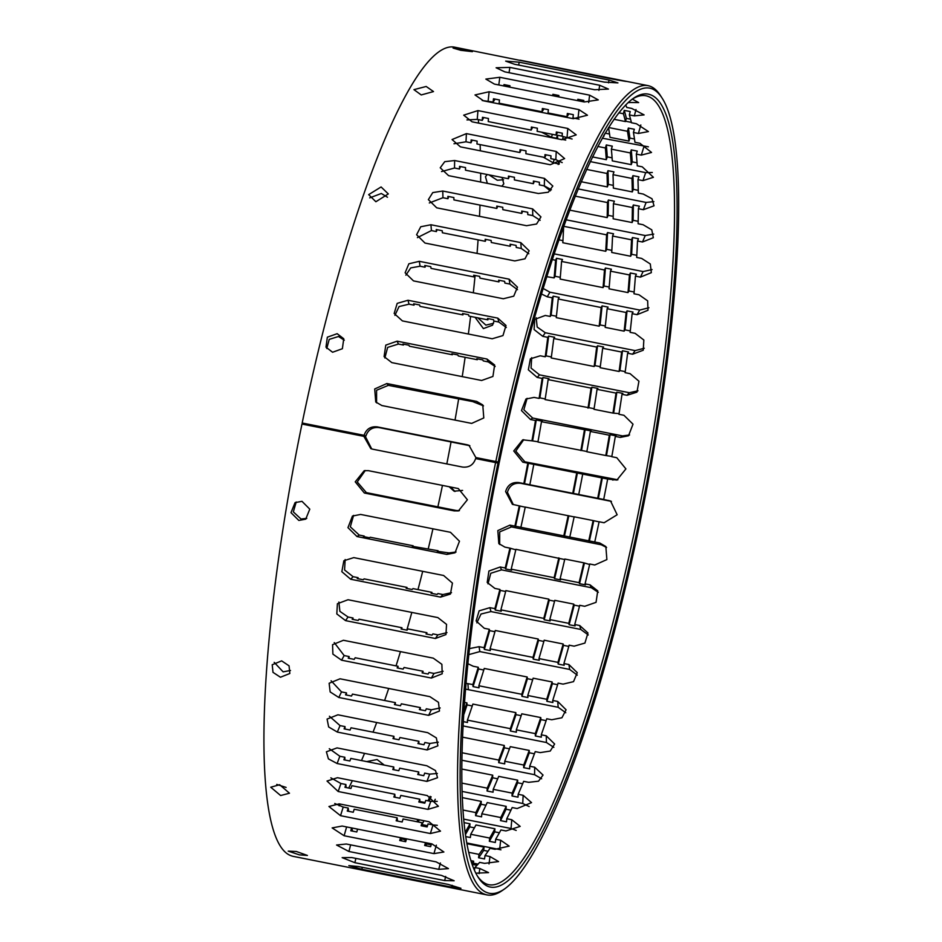 <?xml version="1.0" encoding="UTF-8"?>
<svg xmlns="http://www.w3.org/2000/svg" width="942" height="942" viewBox="0 0 942 942"><rect width="100%" height="100%" fill="white"/><g stroke="black" fill="none" stroke-linecap="round" stroke-linejoin="round"><path stroke-width="1.41" d="M651.923 88.76A410.5 75.513 101.3 0 0 498.177 462.063L495.822 461.521A412.572 75.89 -78.7 0 1 647.919 85.616A412.572 75.89 -78.7 0 1 650.345 86.334A412.572 75.89 -78.7 0 1 660.436 95.531L661.967 97.909A410.5 75.513 101.3 0 0 651.923 88.76M504.618 888.907L502.298 890.52A412.572 75.89 -78.7 0 1 486.943 894.9A412.572 75.89 -78.7 0 1 484.518 894.182A412.572 75.89 -78.7 0 1 495.598 462.569L497.965 463.099A410.5 75.513 101.3 0 0 486.932 892.557A410.5 75.513 101.3 0 0 504.618 888.907A410.5 75.513 101.3 0 0 643.492 505.383A410.5 75.513 101.3 0 0 661.967 97.909M520.031 60.17L617.469 79.564C630.269 82.107 628.879 81.989 613.277 79.222L454.291 47.1A412.572 75.89 101.3 0 0 302.182 423.005L364.083 435.322C366.297 428.999 370.689 426.196 377.259 426.879L467.079 444.754L468.963 445.307L475.84 457.553L499.248 462.498A404.283 74.371 -78.7 0 1 633.259 98.427A404.283 74.371 -78.7 0 1 650.675 94.836A404.283 74.371 -78.7 0 1 639.712 518.3A404.283 74.371 -78.7 0 1 488.18 886.469A404.283 74.371 -78.7 0 1 478.3 877.449A404.283 74.371 -78.7 0 1 499.036 463.511L497.965 463.099M477.535 876.225A402.222 73.994 101.3 0 0 486.602 884.055A402.222 73.994 101.3 0 0 488.969 884.75A402.222 73.994 101.3 0 0 638.688 511.235A402.222 73.994 101.3 0 0 648.273 96.461A402.222 73.994 101.3 0 0 645.906 95.766A402.222 73.994 101.3 0 0 632.094 99.275M423.723 632.058L418.637 631.046M384.265 765.092L377.094 759.535L366.662 761.595M299.344 854.853L288.228 851.121L296.353 851.497L307.422 855.454L299.344 854.853M280.634 795.531L270.743 787.218L279.644 784.733L289.477 793.223L280.634 795.531M286.109 787.43L276.748 784.427M280.457 677.239L272.992 672.352L272.214 664.734L281.646 660.872L289.064 665.841L289.83 673.495L280.457 677.239M290.513 670.468L283.13 671.858L274.193 662.356M298.826 520.443L290.984 512.66L295.058 502.628L301.982 501.332L309.788 509.139L305.726 519.16L298.826 520.443M306.774 518.371L301.028 519.03L293.339 511.895L296.212 502.004M332.585 352.249L325.979 347.174L327.345 337.177L337.165 333.692L343.748 338.743L342.382 348.717L332.585 352.249M326.768 348.516L329.217 339.379L338.496 336.494L344.289 340.203M375.882 201.741L368.663 194.629L381.098 186.952L388.316 193.922L375.882 201.741M369.711 197.867L381.333 193.487L387.48 197.243M421.239 94.942L413.938 89.643L426.184 86.476L433.508 91.574L421.239 94.942M460.815 50.315L453.067 48.066L472.413 51.657L460.815 50.315M489.016 174.871L497.305 180.252L503.581 179.734M487.226 174.517L485.471 176.719L487.344 183.349M477.877 317.866L485.884 325.12L493.537 323.318M475.098 317.313L483.399 328.593L492.525 325.214L494.044 321.081M450.747 487.049L454.998 491.477M449.134 486.731L454.079 491.171L462.604 490.417M611.44 501.391L520.655 483.293C513.861 482.634 509.445 485.625 507.408 492.266L513.308 504.641M541.379 293.928L547.278 296.812L552.259 297.802A402.222 73.994 101.3 0 1 550.269 316.453L545.277 315.464L534.703 319.373L534.102 329.57L542.78 336.353L547.773 337.342A402.222 73.994 101.3 0 1 545.23 356.782L540.237 355.793L530.37 358.843L528.344 369.806L537.164 377.412L542.156 378.413A402.222 73.994 101.3 0 1 539.095 398.407L534.102 397.406L525.942 399.019L521.479 410.582L530.487 419.52L535.48 420.521A402.222 73.994 101.3 0 1 531.936 440.832L522.716 439.832L513.743 450.971L522.834 462.181L527.814 463.17A402.222 73.994 101.3 0 1 523.846 483.576L518.854 482.575C512.059 481.915 507.644 484.918 505.607 491.559L512.389 504.323L519.266 505.878A402.222 73.994 101.3 0 1 514.897 526.119L509.905 525.13L497.823 530.593L498.824 543.605L504.924 547.125L509.916 548.126A402.222 73.994 101.3 0 1 505.206 567.979L500.214 566.99L488.922 571.017L487.214 582.462L494.903 588.432L499.884 589.421A402.222 73.994 101.3 0 1 494.891 608.65L489.911 607.661L479.137 610.84L476.11 620.955L484.306 628.302L489.298 629.291A402.222 73.994 101.3 0 1 484.07 647.672L479.078 646.683L469.611 648.579M451.701 887.14L361.881 869.278L348.858 865.639L358.172 866.51L447.992 884.373L460.956 888.306L451.701 887.14L452.101 885.28M444.683 880.57L354.863 862.695L342.158 857.644L351.696 857.55L441.515 875.424L454.15 880.77L444.683 880.57L445.672 876.425M438.748 869.348L348.917 851.486L336.565 845.021L346.326 844.008L436.158 861.883L448.439 868.618L438.748 869.348L440.397 863.002M433.956 853.617L344.124 835.742L332.137 827.912L342.134 826.04L431.966 843.914L443.882 852.004L433.956 853.617L436.346 845.174M430.364 833.54L340.533 815.678L328.935 806.505L339.179 803.856L428.999 821.718L440.515 831.138L430.364 833.54L433.037 824.921L428.045 823.92L427.115 826.946L421.121 825.757L422.063 822.731A402.222 73.994 101.3 0 0 422.522 826.028M428.009 809.378L338.178 791.504L327.015 781.036L337.472 777.703L427.303 795.578L438.395 806.27L428.009 809.378L430.741 801.383L425.749 800.394L424.795 803.185L418.813 801.995L419.767 799.193A402.222 73.994 101.3 0 0 419.979 802.231M426.938 781.401L337.106 763.526L328.405 758.863L326.391 751.787L337.048 747.901L426.879 765.775L435.522 770.58L437.524 777.727L426.938 781.401L429.682 774.124L424.701 773.135L423.735 775.678L417.742 774.489L418.707 771.945A402.222 73.994 101.3 0 0 418.754 774.689M427.138 749.938L337.318 732.064L328.652 726.965L327.086 719.076L337.919 714.801L427.739 732.676L436.358 737.904L437.889 745.84L427.138 749.938L429.882 743.473L424.889 742.484L423.935 744.745L417.942 743.556L418.907 741.295A402.222 73.994 101.3 0 0 418.849 743.733M428.634 715.355L338.802 697.48L330.159 691.923L329.135 683.256L340.05 678.793L429.882 696.656L438.477 702.332L439.478 711.033L428.634 715.355L431.33 709.785L426.337 708.784L425.395 710.739L419.402 709.55L420.344 707.595A402.222 73.994 101.3 0 0 420.226 709.715M431.389 678.063L341.557 660.189L332.891 654.125L332.561 644.681L343.441 640.277L433.273 658.152L441.88 664.322L442.198 673.777L431.389 678.063L434.003 673.436L429.01 672.447L428.092 674.06L422.11 672.871L423.029 671.257A402.222 73.994 101.3 0 0 422.876 673.024M435.381 638.499L345.549 620.625L336.812 613.937L337.401 603.728L348.034 599.736L437.865 617.599L446.555 624.369L445.943 634.578L435.381 638.499L437.889 634.884L432.896 633.884L432.013 635.155L426.031 633.954L426.903 632.694A402.222 73.994 101.3 0 0 426.75 634.107M440.55 597.122L350.718 579.248L341.84 571.7L343.865 560.737L353.792 557.617L443.623 575.491L452.443 583.098L450.429 594.061L440.55 597.122L442.917 594.555L437.924 593.554L437.1 594.461L431.106 593.26L431.942 592.365A402.222 73.994 101.3 0 0 431.801 593.401M446.849 554.414L357.018 536.551L347.951 527.65L352.438 516.063L360.633 514.438L450.464 532.301L459.472 541.226L455.01 552.813L446.849 554.414L449.051 552.93L437.3 551.27L438.077 550.74A402.222 73.994 101.3 0 0 437.971 551.4M454.197 510.894L364.366 493.019L355.228 481.833L364.248 470.67L368.487 470.682L458.318 488.557L467.397 499.755L458.424 510.905L454.197 510.894L456.211 510.493L445.225 508.315A402.222 73.994 101.3 0 0 445.177 508.586M495.598 462.569L475.628 458.589C473.437 464.912 469.057 467.727 462.51 467.055L372.679 449.181L370.795 448.627L363.871 436.358L301.97 424.053A412.572 75.89 101.3 0 0 290.89 855.666A412.572 75.89 101.3 0 0 293.315 856.384L486.943 894.9M523.728 439.678L515.78 451.112L524.847 461.792L617.893 479.808M527.096 398.336L523.846 409.77L532.689 418.036L622.521 435.91L629.562 434.957M531.665 357.666L531.064 368.098L539.542 374.857L629.362 392.72L637.993 390.789M536.175 317.713L537.175 327.027L545.288 332.738L635.12 350.601L644.281 348.269M543.051 288.405L549.893 292.185L639.712 310.059L648.92 307.751M554.084 253.845L643.103 271.555L652.076 269.589M566.048 219.78L645.246 235.535L653.736 234.099M578.141 188.906L646.106 202.436L653.878 201.635M590.245 161.6L645.682 172.633L652.3 172.492M602.279 138.191L648.414 146.834M625.559 121.224L631.352 122.378M478.089 864.12L473.379 863.178M500.967 849.814L466.961 843.008M516.192 830.42L511.047 828.513L463.876 819.14M529.168 806.564L522.728 803.479L462.287 791.457M541.638 778.763L534.573 774.701L462.086 760.276M553.837 747.371L546.431 742.508L463.252 725.964M565.765 712.729L558.182 707.289L465.725 689.167M577.293 675.155L569.674 669.444L479.843 651.581L468.963 654.572M588.267 634.967L580.778 629.444L490.947 611.57L481.009 614.031L476.84 622.85M598.3 592.365L591.352 587.726L501.533 569.863L490.794 573.266L487.98 583.852M606.577 547.479L601.302 544.794L511.471 526.931L499.707 531.877L499.66 544.464M501.839 186.233L503.805 183.855L502.086 177.473M538.506 111.062L539.719 112.004M541.544 132.174L551.47 137.249L556.463 138.239A402.222 73.994 101.3 0 1 556.498 138.604M543.357 157.184L553.119 162.766L558.111 163.755A402.222 73.994 101.3 0 1 558.147 164.497M543.934 185.798L550.328 190.849M552.189 259.568L555.58 260.251A402.222 73.994 101.3 0 1 554.143 277.89L546.69 276.665M468.021 663.757L473.261 666.265L478.253 667.254A402.222 73.994 101.3 0 1 472.872 684.575L466.208 683.362M464.7 702.438L466.914 702.885A402.222 73.994 101.3 0 1 464.112 711.151M427.939 800.818A402.222 73.994 101.3 0 0 430.105 796.367M425.042 802.478L419.932 801.56M416.811 821.683A402.222 73.994 101.3 0 0 418.036 819.54M400.998 838.851L405.154 839.675A402.222 73.994 101.3 0 0 405.849 838.721M339.155 805.857A402.222 73.994 101.3 0 0 340.192 804.056M348.728 788.054A402.222 73.994 101.3 0 0 352.355 780.671M361.493 760.559A402.222 73.994 101.3 0 0 364.542 753.376M373.044 732.169A402.222 73.994 101.3 0 0 376.694 722.514M384.607 700.483A402.222 73.994 101.3 0 0 388.705 688.461M396.04 665.888A402.222 73.994 101.3 0 0 400.456 651.617M406.814 630.139A402.222 73.994 101.3 0 0 411.831 612.418M417.989 589.586A402.222 73.994 101.3 0 0 422.699 571.323M428.257 548.786A402.222 73.994 101.3 0 0 432.943 528.815M437.877 506.855A402.222 73.994 101.3 0 0 442.457 485.401M446.814 463.923A402.222 73.994 101.3 0 0 451.053 441.916M455.021 420.097A402.222 73.994 101.3 0 0 458.589 399.302M462.228 376.623A402.222 73.994 101.3 0 0 465.124 357.312M468.362 334.021A402.222 73.994 101.3 0 0 470.6 316.418M473.32 292.797A402.222 73.994 101.3 0 0 475.086 275.488M477.052 253.41A402.222 73.994 101.3 0 0 478.077 239.869M479.502 216.342A402.222 73.994 101.3 0 0 480.008 205.097M480.62 182.018A402.222 73.994 101.3 0 0 480.691 173.222M480.349 150.826A402.222 73.994 101.3 0 0 480.114 144.609M478.642 123.119A402.222 73.994 101.3 0 0 478.289 119.599M302.182 423.005L365.873 436.04C368.087 429.717 372.49 426.903 379.061 427.586L384.053 428.586A402.222 73.994 101.3 0 1 384.077 428.469M376.576 402.858L376.588 390.247L388.398 385.337L393.391 386.338A402.222 73.994 101.3 0 1 393.509 385.831M384.854 357.984L387.657 347.398L398.431 344.042L403.423 345.031A402.222 73.994 101.3 0 1 403.647 344.16M394.898 315.37L399.055 306.562L409.028 304.172L414.021 305.161A402.222 73.994 101.3 0 1 414.362 303.936M405.861 275.182L410.736 267.905L420.061 266.209L425.054 267.198A402.222 73.994 101.3 0 1 425.537 265.632M417.4 237.62L431.412 230.578L436.405 231.579A402.222 73.994 101.3 0 1 437.029 229.695M429.317 202.966L442.94 197.726L447.933 198.715A402.222 73.994 101.3 0 1 448.733 196.548M441.515 171.574L454.515 168.017L459.496 169.007A402.222 73.994 101.3 0 1 460.508 166.581M453.985 143.773L465.996 141.795L470.976 142.795A402.222 73.994 101.3 0 1 472.225 140.146M466.961 119.917L477.241 119.387L482.233 120.376A402.222 73.994 101.3 0 1 483.788 117.562M482.186 100.523L493.125 102.03A402.222 73.994 101.3 0 1 495.092 99.098M506.16 85.016A402.222 73.994 101.3 0 0 505.065 86.217M475.875 873.175L488.568 872.622L479.855 868.512L474.862 867.523A402.222 73.994 -78.7 0 0 479.631 862.366L484.612 863.367L498.577 861.577L489.993 856.549L485 855.56A402.222 73.994 -78.7 0 0 490.028 848.306L495.021 849.295L509.151 846.116L500.661 840.229L495.68 839.24A402.222 73.994 -78.7 0 0 500.932 829.961L505.913 830.95L520.184 826.393L511.765 819.728L506.772 818.739A402.222 73.994 -78.7 0 0 512.177 807.553L517.17 808.542L531.524 802.619L523.151 795.295L518.159 794.294A402.222 73.994 -78.7 0 0 523.658 781.33L528.65 782.331L538.518 781.189L543.051 775.066L534.691 767.212L529.698 766.211A402.222 73.994 -78.7 0 0 535.233 751.622L540.213 752.611L550.234 751.057L554.626 744.015L546.254 735.808L541.273 734.807A402.222 73.994 -78.7 0 0 546.76 718.758L551.741 719.759L561.938 717.757L566.083 709.773L557.711 701.449L552.718 700.459A402.222 73.994 -78.7 0 0 558.1 683.138L563.092 684.127L573.525 681.643L577.269 672.659L568.909 664.546L563.917 663.557A402.222 73.994 -78.7 0 0 569.145 645.176L574.125 646.165L584.923 643.068L587.949 632.965L579.73 625.535L574.738 624.534A402.222 73.994 -78.7 0 0 579.73 605.306L584.723 606.295L596.05 602.338L597.758 590.87L590.045 584.852L585.053 583.863A402.222 73.994 -78.7 0 0 589.763 563.999L594.755 565L606.883 559.583L605.847 546.537L599.736 542.992L594.743 542.003A402.222 73.994 -78.7 0 0 599.112 521.75L604.105 522.751L617.151 514.756L610.557 501.003L603.692 499.46A402.222 73.994 -78.7 0 0 607.661 479.054L616.892 480.055L625.912 468.904L616.774 457.706L611.782 456.717A402.222 73.994 -78.7 0 0 615.326 436.405L620.319 437.394L628.514 435.769L633.012 424.171L623.934 415.281L618.941 414.292A402.222 73.994 -78.7 0 0 622.003 394.298L626.995 395.287L636.922 392.166L638.947 381.216L630.068 373.656L625.076 372.667A402.222 73.994 -78.7 0 0 627.619 353.226L632.612 354.216L643.245 350.224L643.845 340.027L635.108 333.327L630.116 332.338A402.222 73.994 -78.7 0 0 632.117 313.686L637.098 314.675L647.99 310.271L647.66 300.839L638.982 294.764L633.99 293.774A402.222 73.994 -78.7 0 0 635.426 276.136L640.419 277.125L651.334 272.65L650.31 263.995L641.655 258.426L636.674 257.437A402.222 73.994 -78.7 0 0 637.51 240.999L642.503 241.988L653.324 237.714L651.77 229.836L643.103 224.738L638.111 223.737A402.222 73.994 -78.7 0 0 638.37 208.712L643.351 209.701L654.019 205.815L652.005 198.75L643.304 194.076L638.311 193.086A402.222 73.994 -78.7 0 0 637.958 179.639L642.95 180.629L653.418 177.296L642.244 166.828L637.251 165.827A402.222 73.994 -78.7 0 0 636.309 154.123L641.302 155.112L651.534 152.451L639.948 143.29L634.955 142.301A402.222 73.994 -78.7 0 0 633.424 132.457L638.417 133.458L648.426 131.574L636.439 123.755L631.446 122.754A402.222 73.994 -78.7 0 0 629.35 114.912L634.343 115.901L644.104 114.889L631.752 108.436L626.76 107.447A402.222 73.994 -78.7 0 0 625.7 104.927M628.22 102.49L638.652 102.584L632.317 99.122M493.125 102.03L493.478 98.78L499.46 99.97L499.119 103.22L542.027 111.757L542.38 108.507L548.374 109.696L548.02 112.958L566.99 116.726L567.331 113.476L573.325 114.665L572.971 117.915L579.024 119.139M482.233 120.376L482.481 117.303L488.474 118.492L488.227 121.565L531.135 130.102L531.382 127.029L537.376 128.218L537.128 131.303L556.086 135.071L556.345 131.998L562.327 133.187L562.08 136.26L572.1 139.027M470.976 142.795L471.13 139.922L477.111 141.112L476.97 143.985L519.89 152.522L520.031 149.648L526.025 150.85L525.871 153.711L544.841 157.479L544.982 154.618L550.976 155.807L550.823 158.668L555.815 159.669L562.197 162.589M459.496 169.007L459.543 166.381L465.536 167.57L465.489 170.196L508.409 178.733L508.456 176.119L514.438 177.308L514.391 179.922L533.36 183.702L533.408 181.076L539.389 182.265L539.354 184.891L544.335 185.88L551.376 189.778M447.933 198.715L447.874 196.372L453.856 197.561L453.914 199.904L496.834 208.441L496.775 206.098L502.769 207.287L502.828 209.642L521.786 213.41L521.727 211.067L527.72 212.256L527.779 214.599L532.772 215.588L540.155 220.298M436.405 231.579L436.24 229.53L442.234 230.731L442.387 232.768L485.307 241.305L485.142 239.268L491.135 240.457L491.3 242.494L510.258 246.262L510.093 244.225L516.086 245.415L516.251 247.463L521.244 248.452L528.803 253.751M425.054 267.198L424.795 265.479L430.777 266.68L431.047 268.388L473.967 276.924L473.696 275.217L479.69 276.406L479.949 278.114L498.919 281.894L498.648 280.174L504.641 281.364L504.9 283.083L509.893 284.072L517.488 289.665M414.021 305.161L413.656 303.795L419.637 304.984L420.002 306.362L462.922 314.899L462.557 313.521L468.551 314.722L468.916 316.088L487.874 319.856L487.509 318.49L493.502 319.679L493.867 321.045L498.86 322.046L506.313 327.486M403.423 345.031L402.964 344.03L408.958 345.219L409.417 346.22L452.325 354.757L451.866 353.756L457.859 354.946L458.318 355.958L477.288 359.726L476.829 358.725L482.81 359.915L483.27 360.916L488.262 361.905L495.186 366.485M393.391 386.338L472.696 401.586L483.493 405.872M384.053 428.586L469.846 445.696M580.025 99.711A402.222 73.994 101.3 0 0 578.93 100.912M568.944 113.794A402.222 73.994 101.3 0 0 566.99 116.726M557.64 132.257A402.222 73.994 101.3 0 0 556.086 135.071M546.089 154.829A402.222 73.994 101.3 0 0 544.841 157.479M534.361 181.264A402.222 73.994 101.3 0 0 533.36 183.702M522.598 211.232A402.222 73.994 101.3 0 0 521.786 213.41M510.894 244.378A402.222 73.994 101.3 0 0 510.258 246.262M499.39 280.327A402.222 73.994 101.3 0 0 498.919 281.894M488.215 318.632A402.222 73.994 101.3 0 0 487.874 319.856M477.5 358.855A402.222 73.994 101.3 0 0 477.288 359.726M445.225 508.315L366.379 492.631L357.253 481.963L365.26 470.529M438.077 550.74L412.349 546.301L413.126 545.783L370.206 537.246L369.429 537.764L363.447 536.575L364.213 536.057L359.22 535.056L350.318 526.825L353.591 515.38M431.942 592.365L412.973 588.597L412.149 589.492L406.155 588.303L406.991 587.408L364.071 578.871L363.235 579.766L357.253 578.576L358.078 577.67L353.085 576.681L344.572 569.981L345.161 559.548M426.903 632.694L407.945 628.926L407.062 630.186L401.08 628.997L401.951 627.737L359.032 619.188L358.16 620.46L352.167 619.271L353.05 617.999L348.057 617.01L339.885 611.358L338.873 602.068M423.029 671.257L404.059 667.478L403.141 669.103L397.159 667.913L398.077 666.288L355.158 657.752L354.239 659.376L348.246 658.175L349.164 656.562L344.171 655.573L334.233 642.585M420.344 707.595L401.386 703.827L400.444 705.77L394.451 704.581L395.393 702.638L352.473 694.101L351.531 696.044L345.549 694.855L346.491 692.9L341.499 691.911L331.089 680.76M418.907 741.295L399.938 737.515L398.984 739.776L392.991 738.587L393.944 736.326L351.036 727.789L350.071 730.05L344.089 728.861L345.043 726.6L340.05 725.611L329.417 716.238M418.707 771.945L399.749 768.177L398.784 770.721L392.79 769.52L393.756 766.976L350.836 758.44L349.871 760.983L343.889 759.794L344.854 757.25L339.862 756.261L329.288 748.702M419.767 799.193L400.797 795.425L399.844 798.227L393.862 797.038L394.816 794.236L351.896 785.699L350.942 788.501L344.949 787.3L345.902 784.509L340.922 783.508L330.866 777.845M422.063 822.731L403.094 818.963L402.163 821.977L396.17 820.788L397.112 817.774L354.192 809.237L353.25 812.251L347.268 811.062L348.199 808.036L343.218 807.047L334.751 803.502M425.666 842.654A402.222 73.994 101.3 0 0 426.455 845.834M471.047 860.658L473.638 861.176A402.222 73.994 101.3 0 1 471.848 863.213M467.091 843.738L484.047 847.117A402.222 73.994 101.3 0 1 479.007 854.37L468.857 852.345M475.969 824.992A402.222 73.994 -78.7 0 1 470.717 834.271L489.687 838.05A402.222 73.994 101.3 0 0 494.939 828.772L475.969 824.992M487.226 802.584A402.222 73.994 -78.7 0 1 481.821 813.77L500.779 817.538A402.222 73.994 101.3 0 0 506.195 806.352L487.226 802.584M498.707 776.373A402.222 73.994 -78.7 0 1 493.208 789.337L512.177 793.105A402.222 73.994 101.3 0 0 517.664 780.141L498.707 776.373M510.281 746.653A402.222 73.994 -78.7 0 1 504.747 761.254L523.717 765.022A402.222 73.994 101.3 0 0 529.239 750.433L510.281 746.653M521.797 713.801A402.222 73.994 -78.7 0 1 516.322 729.85L535.28 733.618A402.222 73.994 101.3 0 0 540.767 717.568L521.797 713.801M533.148 678.181A402.222 73.994 -78.7 0 1 527.767 695.49L546.725 699.27A402.222 73.994 101.3 0 0 552.118 681.949L533.148 678.181M544.193 640.207A402.222 73.994 -78.7 0 1 538.965 658.588L557.935 662.367A402.222 73.994 101.3 0 0 563.151 643.987L544.193 640.207M554.779 600.337A402.222 73.994 -78.7 0 1 549.787 619.577L568.756 623.345A402.222 73.994 101.3 0 0 573.749 604.116L554.779 600.337M564.811 559.042A402.222 73.994 -78.7 0 1 560.101 578.894L579.071 582.674A402.222 73.994 101.3 0 0 583.781 562.81L564.811 559.042M574.161 516.793A402.222 73.994 -78.7 0 1 569.792 537.046L588.75 540.814A402.222 73.994 101.3 0 0 593.119 520.561L574.161 516.793M582.709 474.085A402.222 73.994 -78.7 0 1 578.741 494.491L597.699 498.259A402.222 73.994 101.3 0 0 601.679 477.865L527.814 463.17M590.375 431.436A402.222 73.994 -78.7 0 1 586.831 451.748L605.8 455.528A402.222 73.994 101.3 0 0 609.333 435.204L590.375 431.436L591.14 430.918L541.473 421.71L542.239 421.192L536.257 419.991L535.48 420.521M597.051 389.329A402.222 73.994 -78.7 0 1 593.99 409.323L612.959 413.091A402.222 73.994 101.3 0 0 616.021 393.097L597.051 389.329L597.887 388.434L591.894 387.244L591.058 388.139L548.15 379.602L548.974 378.708L542.992 377.507L542.156 378.413M602.668 348.269A402.222 73.994 -78.7 0 1 600.125 367.698L619.094 371.478A402.222 73.994 101.3 0 0 621.638 352.037L602.668 348.269L603.551 346.997L597.558 345.808L596.686 347.068L553.766 338.531L554.638 337.271L548.656 336.082L547.773 337.342M607.154 308.717A402.222 73.994 -78.7 0 1 605.164 327.369L624.122 331.148A402.222 73.994 101.3 0 0 626.124 312.497L607.154 308.717L608.073 307.104L602.091 305.915L601.173 307.528L558.253 298.991L559.171 297.378L553.178 296.188L552.259 297.802M610.475 271.166A402.222 73.994 -78.7 0 1 609.038 288.817L628.008 292.585A402.222 73.994 101.3 0 0 629.433 274.934L610.475 271.166L611.417 269.212L605.423 268.023L604.481 269.977L561.562 261.44L562.504 259.486L556.522 258.296L555.58 260.251M612.559 236.042A402.222 73.994 -78.7 0 1 611.723 252.468L630.681 256.248A402.222 73.994 101.3 0 0 631.529 239.81L612.559 236.042L613.525 233.781L607.531 232.58L606.577 234.841L563.657 226.304L564.493 224.019M613.407 203.743A402.222 73.994 -78.7 0 1 613.16 218.78L632.129 222.547A402.222 73.994 101.3 0 0 632.376 207.523L613.407 203.743L614.372 201.199L608.391 200.01L607.425 202.554L575.173 196.136M613.007 174.67A402.222 73.994 -78.7 0 1 613.36 188.117L632.317 191.897A402.222 73.994 101.3 0 0 631.976 178.45L613.007 174.67L613.96 171.88L607.979 170.679L607.025 173.481L586.607 169.419M611.358 149.154A402.222 73.994 -78.7 0 1 612.3 160.87L631.27 164.638A402.222 73.994 101.3 0 0 630.316 152.934L611.358 149.154L612.3 146.14L606.307 144.95L605.365 147.965L597.793 146.457M608.508 127.653A402.222 73.994 -78.7 0 1 610.004 137.332L628.962 141.112A402.222 73.994 101.3 0 0 627.443 131.268L608.591 127.523M618.812 112.816L623.368 113.723A402.222 73.994 101.3 0 1 625.453 121.565L614.019 119.293M459.425 510.658L456.211 510.493M456.058 552L449.051 552.93M451.501 592.671L442.917 594.555M446.979 632.624L437.889 634.884M443.14 671.246L434.003 673.436M440.208 707.948L431.33 709.785M438.289 742.178L429.882 743.473M437.359 773.476L429.682 774.124M437.229 801.359L430.741 801.383M437.3 825.322L433.037 824.921M597.699 498.259L603.692 499.46M523.846 483.576L578.741 494.491M599.088 521.868L593.119 520.561M525.224 507.185L519.266 505.878M569.792 537.046L520.891 527.308A402.222 73.994 -78.7 0 0 525.247 507.067L574.137 516.911M605.8 455.528L611.841 456.446M541.473 421.71A402.222 73.994 -78.7 0 1 537.929 442.022L586.878 451.489M531.936 440.832L537.976 441.763M607.661 479.054L601.679 477.865M612.959 413.091L619.047 413.632M548.15 379.602A402.222 73.994 -78.7 0 1 545.088 399.596L594.096 408.675M539.095 398.407L539.872 397.877L545.194 398.937M615.326 436.405L616.103 435.875L610.11 434.686L609.333 435.204M619.094 371.478L619.918 370.571L625.217 371.631M553.766 338.531A402.222 73.994 -78.7 0 1 551.223 357.972L594.143 366.509L594.967 365.614L600.266 366.662M545.23 356.782L546.066 355.888L551.364 356.936M622.003 394.298L622.839 393.391L616.845 392.202L616.021 393.097M624.122 331.148L625.005 329.877L630.269 330.925M558.253 298.991A402.222 73.994 -78.7 0 1 556.251 317.642L599.171 326.179L600.054 324.919L605.317 325.967M550.269 316.453L551.141 315.193L556.416 316.241M627.619 353.226L628.502 351.967L622.509 350.777L621.638 352.037M628.008 292.585L628.915 290.972L634.143 292.008M561.562 261.44A402.222 73.994 -78.7 0 1 560.137 279.079L603.057 287.616L603.963 286.003L609.191 287.039M554.143 277.89L555.062 276.277L560.29 277.313M632.117 313.686L633.024 312.073L627.042 310.872L626.124 312.497M630.681 256.248L631.623 254.293L636.792 255.317M563.657 226.304A402.222 73.994 -78.7 0 1 562.81 242.742L605.73 251.279L606.672 249.324L611.841 250.36M558.865 239.821L562.939 240.634M635.426 276.136L636.368 274.181L630.375 272.992L629.433 274.934M632.129 222.547L633.083 220.287L638.17 221.299M569.686 210.125L607.178 217.59L608.132 215.329L613.218 216.342M637.51 240.999L638.476 238.738L632.482 237.549L631.529 239.81M632.317 191.897L633.283 189.354L638.264 190.343M581.179 181.724L607.366 186.928L608.332 184.385L613.313 185.374M638.37 208.712L639.324 206.168L633.342 204.979L632.376 207.523M631.27 164.638L632.223 161.847L637.039 162.801M592.494 156.925L606.307 159.681L607.272 156.878L612.088 157.844M637.958 179.639L638.923 176.837L632.93 175.648L631.976 178.45M560.149 161.164L559.065 160.952L558.111 163.755M628.962 141.112L629.904 138.085L634.484 139.004M605.164 133.163L609.533 134.035M603.492 136.037L604.682 133.988M636.309 154.123L637.251 151.097L631.258 149.908L630.316 152.934M562.091 136.154L557.405 135.212L556.463 138.239M565.73 140.075L562.456 139.428L563.351 136.519M625.453 121.565L626.371 118.362L630.563 119.198M633.424 132.457L634.343 129.254L628.349 128.065L627.443 131.268M554.261 114.194L554.073 114.865M560.054 116.054L560.243 115.383M629.35 114.912L630.222 111.556L624.24 110.367L623.368 113.723M604.364 82.119L514.532 64.256L505.666 61.112L519.183 62.184L609.015 80.046L617.928 82.896L604.364 82.119M594.649 89.737L504.83 71.863L496.116 67.765L509.869 67.4L599.689 85.275L608.45 89.078L594.649 89.737M584.264 101.971L494.432 84.097L485.848 79.081L499.813 77.291L589.633 95.166L598.264 99.899L584.264 101.971M583.64 101.842L583.828 100.464L577.835 99.275L577.658 100.653M509.787 87.159L509.963 85.769L503.982 84.58L503.793 85.969M558.688 96.885L558.877 95.495L552.883 94.306L552.707 95.695M573.313 118.692L483.493 100.818L475.003 94.942L489.133 91.751L578.953 109.613L587.478 115.23L573.313 118.692M561.938 139.687L472.107 121.824L463.688 115.159L477.959 110.591L567.779 128.465L576.221 134.871L561.938 139.687M550.258 164.732L460.426 146.858L452.054 139.534L466.408 133.611L556.239 151.474L564.623 158.574L550.258 164.732M538.412 193.51L448.592 175.648L440.232 167.794L444.754 161.671L454.633 160.529L544.464 178.391L552.824 186.033L548.303 192.227L538.412 193.51M526.554 225.703L436.723 207.829L428.363 199.633L432.755 192.592L442.764 191.026L532.595 208.888L540.955 216.907L536.575 224.008L526.554 225.703M514.803 260.922L424.983 243.048L416.6 234.735L420.744 226.751L430.941 224.749L520.773 242.612L529.133 250.772L525 258.803L514.803 260.922M503.311 298.755L413.491 280.893L405.131 272.78L408.863 263.795L419.308 261.311L509.127 279.173L517.464 287.157L513.743 296.165L503.311 298.755M492.207 338.767L402.387 320.904L394.168 313.474L397.194 303.359L407.992 300.262L497.812 318.137L506.007 325.473L502.981 335.576L492.207 338.767M481.633 380.486L391.801 362.611L384.089 356.594L385.796 345.125L397.124 341.169L486.955 359.043L494.632 365.001L492.925 376.447L481.633 380.486M471.683 423.405L381.863 405.543L375.74 401.998L374.704 388.964L386.844 383.535L476.664 401.41L482.763 404.93L483.788 417.942L471.683 423.405M425.478 842.619L424.665 845.48L430.647 846.67L431.46 843.808M400.527 837.65L399.714 840.511L405.696 841.701L406.508 838.851M351.613 827.924L350.801 830.785L356.794 831.974L357.607 829.113M429.481 860.552L435.475 861.742M404.53 855.595L410.524 856.784M355.629 845.857L361.61 847.058M474.462 870.137L474.862 867.523M479.007 854.37L478.571 857.762L484.553 858.951L485 855.56M431.165 844.856L425.949 843.82M405.154 839.675L404.907 841.547M476.993 865.321L473.19 864.568L473.638 861.176M489.687 838.05L489.334 841.3L495.327 842.489L495.68 839.24M465.925 836.637L470.376 837.52L470.717 834.271M427.503 825.675L422.322 824.65M488.062 851.238L483.693 850.367L484.047 847.117M500.779 817.538L500.532 820.623L506.525 821.813L506.772 818.739M463.17 810.061L475.828 812.581L475.58 815.654L481.574 816.844L481.821 813.77M499.378 832.775L494.691 831.845L494.939 828.772M464.218 822.66L469.987 823.803L469.74 826.888L474.427 827.818M512.177 793.105L512.024 795.978L518.018 797.168L518.159 794.294M462.086 783.143L487.214 788.148L487.073 791.009L493.066 792.198L493.208 789.337M510.929 810.191L506.042 809.225L506.195 806.352M462.498 797.662L481.232 801.395L481.091 804.256L485.978 805.233M523.717 765.022L523.67 767.648L529.663 768.837L529.698 766.211M462.239 752.799L498.765 760.064L498.718 762.679L504.712 763.868L504.747 761.254M522.657 783.768L517.629 782.767L517.664 780.141M462.004 769.072L492.713 775.184L492.678 777.798L497.694 778.798M535.28 733.618L535.339 735.961L541.332 737.162L541.273 734.807M463.488 721.666L467.467 722.467L467.409 720.124L510.328 728.661L510.387 731.004L516.381 732.193L516.322 729.85M534.42 753.8L529.298 752.776L529.239 750.433M462.734 737.197L504.288 745.463L504.347 747.807L509.469 748.831M546.725 699.27L546.89 701.307L552.883 702.496L552.718 700.459M472.872 684.575L473.037 686.612L479.031 687.813L478.866 685.764L521.774 694.301L521.939 696.35L527.932 697.539L527.767 695.49M546.125 720.642L540.932 719.617L540.767 717.568M472.272 705.958L467.067 704.922L466.914 702.885M467.409 720.124A402.222 73.994 -78.7 0 0 472.896 704.074L515.816 712.611L515.981 714.648L521.173 715.684M557.935 662.367L558.194 664.075L564.187 665.276L563.917 663.557M484.07 647.672L484.341 649.391L490.323 650.581L490.064 648.861L532.984 657.398L533.243 659.117L539.236 660.307L538.965 658.588M557.629 684.704L552.377 683.668L552.118 681.949M483.764 670.021L478.524 668.973L478.253 667.254M478.866 685.764A402.222 73.994 -78.7 0 0 484.247 668.443L527.167 676.98L527.426 678.699L532.677 679.747M568.756 623.345L569.121 624.711L575.103 625.9L574.738 624.534M494.891 608.65L495.257 610.027L501.25 611.217L500.885 609.851L543.805 618.388L544.17 619.754L550.152 620.943L549.787 619.577M568.803 646.4L563.516 645.352L563.151 643.987M494.939 631.705L489.663 630.657L489.298 629.291M490.064 648.861A402.222 73.994 -78.7 0 0 495.28 630.481L538.2 639.017L538.565 640.383L543.84 641.431M579.071 582.674L579.53 583.675L585.512 584.864L585.053 583.863M505.206 567.979L505.666 568.98L511.659 570.169L511.2 569.168L554.12 577.705L554.579 578.706L560.561 579.907L560.101 578.894M579.518 606.177L574.208 605.117L573.749 604.116M505.654 591.482L500.343 590.422L499.884 589.421M500.885 609.851A402.222 73.994 -78.7 0 0 505.878 590.61L548.797 599.147L549.257 600.16L554.567 601.208M588.75 540.814L594.743 542.003M514.897 526.119L520.891 527.308M589.645 564.505L583.781 562.81M515.792 549.81L509.916 548.126M511.2 569.168A402.222 73.994 -78.7 0 0 515.91 549.316L564.694 559.536M555.073 94.742A402.222 73.994 101.3 0 0 553.978 95.943M543.993 108.836A402.222 73.994 101.3 0 0 542.027 111.757M532.689 127.288A402.222 73.994 101.3 0 0 531.135 130.102M521.138 149.872A402.222 73.994 101.3 0 0 519.89 152.522M509.41 176.307A402.222 73.994 101.3 0 0 508.409 178.733M497.647 206.274A402.222 73.994 101.3 0 0 496.834 208.441M485.942 239.421A402.222 73.994 101.3 0 0 485.307 241.305M474.438 275.358A402.222 73.994 101.3 0 0 473.967 276.924M463.264 313.662A402.222 73.994 101.3 0 0 462.922 314.899M452.549 353.898A402.222 73.994 101.3 0 0 452.325 354.757M413.126 545.783A402.222 73.994 101.3 0 0 413.02 546.431M406.991 587.408A402.222 73.994 101.3 0 0 406.85 588.444M401.951 627.737A402.222 73.994 101.3 0 0 401.798 629.138M398.077 666.288A402.222 73.994 101.3 0 0 397.924 668.066M395.393 702.638A402.222 73.994 101.3 0 0 395.275 704.746M393.944 736.326A402.222 73.994 101.3 0 0 393.897 738.764M393.756 766.976A402.222 73.994 101.3 0 0 393.803 769.732M394.816 794.236A402.222 73.994 101.3 0 0 395.028 797.262M397.112 817.774A402.222 73.994 101.3 0 0 397.571 821.071M400.715 837.697A402.222 73.994 101.3 0 0 401.504 840.865M424.03 820.729A402.222 73.994 -78.7 0 1 422.216 823.861M465.301 832.127A402.222 73.994 101.3 0 0 469.987 823.803M435.251 799.287A402.222 73.994 -78.7 0 1 434.062 801.736M475.828 812.581A402.222 73.994 101.3 0 0 481.232 801.395M487.214 788.148A402.222 73.994 101.3 0 0 492.713 775.184M498.765 760.064A402.222 73.994 101.3 0 0 504.288 745.463M510.328 728.661A402.222 73.994 101.3 0 0 515.816 712.611M521.774 694.301A402.222 73.994 101.3 0 0 527.167 676.98M532.984 657.398A402.222 73.994 101.3 0 0 538.2 639.017M543.805 618.388A402.222 73.994 101.3 0 0 548.797 599.147M554.12 577.705A402.222 73.994 101.3 0 0 558.83 557.852M563.799 535.845A402.222 73.994 101.3 0 0 568.167 515.604M533.808 464.359A402.222 73.994 -78.7 0 1 529.828 484.765M572.748 493.302A402.222 73.994 101.3 0 0 576.728 472.896M580.849 450.559A402.222 73.994 101.3 0 0 584.381 430.247M588.008 408.133A402.222 73.994 101.3 0 0 591.058 388.139M594.143 366.509A402.222 73.994 101.3 0 0 596.686 347.068M599.171 326.179A402.222 73.994 101.3 0 0 601.173 307.528M603.057 287.616A402.222 73.994 101.3 0 0 604.481 269.977M605.73 251.279A402.222 73.994 101.3 0 0 606.577 234.841M607.178 217.59A402.222 73.994 101.3 0 0 607.425 202.554M607.366 186.928A402.222 73.994 101.3 0 0 607.025 173.481M606.307 159.681A402.222 73.994 101.3 0 0 605.365 147.965M604.01 136.143A402.222 73.994 101.3 0 0 603.904 135.33M351.802 827.971A402.222 73.994 101.3 0 0 352.602 831.138M348.199 808.036A402.222 73.994 101.3 0 0 348.67 811.345M345.902 784.509A402.222 73.994 101.3 0 0 346.114 787.536M344.854 757.25A402.222 73.994 101.3 0 0 344.902 759.994M345.043 726.6A402.222 73.994 101.3 0 0 344.984 729.037M346.491 692.9A402.222 73.994 101.3 0 0 346.362 695.019M349.164 656.562A402.222 73.994 101.3 0 0 349.011 658.328M353.05 617.999A402.222 73.994 101.3 0 0 352.885 619.412M358.078 577.67A402.222 73.994 101.3 0 0 357.936 578.706M364.213 536.057A402.222 73.994 101.3 0 0 364.107 536.705M371.713 448.945L365.673 437.053L363.871 436.358M498.177 462.063L499.248 462.498M475.84 457.553L495.822 461.521M364.083 435.322L365.873 436.04M617.387 79.999L626.583 81.424M505.666 568.98A405.837 74.653 101.3 0 0 510.47 548.75M515.439 526.755A405.837 74.653 101.3 0 0 519.89 506.125M495.257 610.027A405.837 74.653 101.3 0 0 500.343 590.422M484.341 649.391A405.837 74.653 101.3 0 0 489.663 630.657M473.037 686.612A405.837 74.653 101.3 0 0 478.524 668.973M463.911 714.248A405.837 74.653 101.3 0 0 467.067 704.922M429.081 801.053A405.837 74.653 101.3 0 0 431.13 796.779M418.166 821.954A405.837 74.653 101.3 0 0 419.378 819.811M554.779 114.995A405.837 74.653 101.3 0 0 554.65 114.276M557.735 138.851A405.837 74.653 101.3 0 0 557.405 135.212M559.183 164.167A405.837 74.653 101.3 0 0 559.065 160.952M555.062 276.277A405.837 74.653 101.3 0 0 556.522 258.296M551.141 315.193A405.837 74.653 101.3 0 0 553.178 296.188M546.066 355.888A405.837 74.653 101.3 0 0 548.656 336.082M539.872 397.877A405.837 74.653 101.3 0 0 542.992 377.507M532.642 440.691A405.837 74.653 101.3 0 0 536.257 419.991M524.47 483.823A405.837 74.653 101.3 0 0 528.521 463.028M554.579 578.706A405.837 74.653 101.3 0 0 559.371 558.476M564.352 536.481A405.837 74.653 101.3 0 0 568.803 515.851M544.17 619.754A405.837 74.653 101.3 0 0 549.257 600.16M533.243 659.117A405.837 74.653 101.3 0 0 538.565 640.383M521.939 696.35A405.837 74.653 101.3 0 0 527.426 678.699M510.387 731.004A405.837 74.653 101.3 0 0 515.981 714.648M498.718 762.679A405.837 74.653 101.3 0 0 504.347 747.807M487.073 791.009A405.837 74.653 101.3 0 0 492.678 777.798M475.58 815.654A405.837 74.653 101.3 0 0 481.091 804.256M465.595 834.282A405.837 74.653 101.3 0 0 469.74 826.888M607.272 156.878A405.837 74.653 101.3 0 0 606.307 144.95M608.332 184.385A405.837 74.653 101.3 0 0 607.979 170.679M608.132 215.329A405.837 74.653 101.3 0 0 608.391 200.01M606.672 249.324A405.837 74.653 101.3 0 0 607.531 232.58M603.963 286.003A405.837 74.653 101.3 0 0 605.423 268.023M600.054 324.919A405.837 74.653 101.3 0 0 602.091 305.915M594.967 365.614A405.837 74.653 101.3 0 0 597.558 345.808M588.774 407.615A405.837 74.653 101.3 0 0 591.894 387.244M581.555 450.429A405.837 74.653 101.3 0 0 585.159 429.729M573.384 493.549A405.837 74.653 101.3 0 0 577.434 472.766M579.53 583.675A405.837 74.653 101.3 0 0 584.323 563.446M589.303 541.438A405.837 74.653 101.3 0 0 593.754 520.808M569.121 624.711A405.837 74.653 101.3 0 0 574.208 605.117M558.194 664.075A405.837 74.653 101.3 0 0 563.516 645.352M546.89 701.307A405.837 74.653 101.3 0 0 552.377 683.668M535.339 735.961A405.837 74.653 101.3 0 0 540.932 719.617M523.67 767.648A405.837 74.653 101.3 0 0 529.298 752.776M512.024 795.978A405.837 74.653 101.3 0 0 517.629 782.767M500.532 820.623A405.837 74.653 101.3 0 0 506.042 809.225M489.334 841.3A405.837 74.653 101.3 0 0 494.691 831.845M478.571 857.762A405.837 74.653 101.3 0 0 483.693 850.367M472.566 865.298A405.837 74.653 101.3 0 0 473.19 864.568M626.371 118.362A405.837 74.653 101.3 0 0 624.24 110.367M629.904 138.085A405.837 74.653 101.3 0 0 628.349 128.065M632.223 161.847A405.837 74.653 101.3 0 0 631.258 149.908M633.283 189.354A405.837 74.653 101.3 0 0 632.93 175.648M633.083 220.287A405.837 74.653 101.3 0 0 633.342 204.979M631.623 254.293A405.837 74.653 101.3 0 0 632.482 237.549M628.915 290.972A405.837 74.653 101.3 0 0 630.375 272.992M625.005 329.877A405.837 74.653 101.3 0 0 627.042 310.872M619.918 370.571A405.837 74.653 101.3 0 0 622.509 350.777M613.725 412.572A405.837 74.653 101.3 0 0 616.845 392.202M606.507 455.386A405.837 74.653 101.3 0 0 610.11 434.686M598.335 498.518A405.837 74.653 101.3 0 0 602.385 477.724M518.854 482.575L520.655 483.293M608.673 500.449L610.475 501.156M612.653 480.043L614.667 479.655M522.834 462.181L524.847 461.792M620.319 437.394L622.521 435.91M530.487 419.52L532.689 418.036M626.995 395.287L629.362 392.72M537.164 377.412L539.542 374.857M632.612 354.216L635.12 350.601M542.78 336.353L545.288 332.738M637.098 314.675L639.712 310.059M547.278 296.812L549.893 292.185M640.419 277.125L643.103 271.555M642.503 241.988L645.246 235.535M643.351 209.701L646.106 202.436M642.95 180.629L645.682 172.633M553.119 162.766L554.285 159.363M641.302 155.112L643.987 146.481M551.47 137.249L552.377 134.329M638.417 133.458L640.831 124.98M549.08 113.864L549.268 113.205M634.343 115.901L636.003 109.519M629.126 102.678L629.421 101.43M608.52 82.825L609.015 80.046M518.677 65.08L519.183 62.184M598.912 90.361L599.689 85.275M509.057 72.711L509.869 67.4M588.679 102.525L589.633 95.166M498.801 84.968L499.813 77.291M577.964 118.904L578.953 109.613M488.133 101.041L489.133 91.751M567.072 137.249L567.779 128.465M477.241 119.387L477.959 110.591M555.815 159.669L556.239 151.474M465.996 141.795L466.408 133.611M544.335 185.88L544.464 178.391M454.515 168.017L454.633 160.529M532.772 215.588L532.595 208.888M442.94 197.726L442.764 191.026M521.244 248.452L520.773 242.612M431.412 230.578L430.941 224.749M509.893 284.072L509.127 279.173M420.061 266.209L419.308 261.311M498.86 322.046L497.812 318.137M409.028 304.172L407.992 300.262M488.262 361.905L486.955 359.043M398.431 344.042L397.124 341.169M478.23 403.211L476.664 401.41M388.398 385.337L386.844 383.535M468.88 445.46L467.079 444.754M379.061 427.586L377.259 426.879M366.379 492.631L364.366 493.019M359.22 535.056L357.018 536.551M353.085 576.681L350.718 579.248M348.057 617.01L345.549 620.625M344.171 655.573L341.557 660.189M341.499 691.911L338.802 697.48M340.05 725.611L337.318 732.064M339.862 756.261L337.106 763.526M340.922 783.508L338.178 791.504M343.218 807.047L340.533 815.678M346.621 826.935L344.124 835.742M350.636 844.868L348.917 851.486M355.876 858.386L354.863 862.695M362.293 867.335L361.881 869.278M479.855 868.512L479.066 873.646M489.993 856.549L489.016 863.955M500.661 840.229L499.672 849.519M421.934 801.854L421.875 802.608M511.765 819.728L511.047 828.513M523.151 795.295L522.728 803.479M534.691 767.212L534.573 774.701M546.254 735.808L546.431 742.508M467.88 683.586L468.351 689.414M557.711 701.449L558.182 707.289M479.078 646.683L479.843 651.581M568.909 664.546L569.674 669.444M489.911 607.661L490.947 611.57M579.73 625.535L580.778 629.444M500.214 566.99L501.533 569.863M590.045 584.852L591.352 587.726M509.905 525.13L511.471 526.931M599.736 542.992L601.302 544.794M624.11 80.882L647.919 85.616"/></g></svg>
